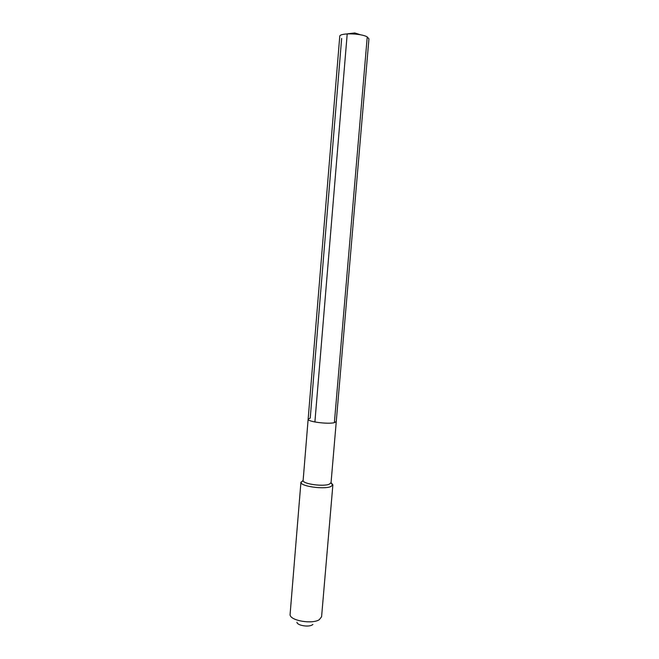 <?xml version="1.0" encoding="UTF-8"?>
<svg xmlns="http://www.w3.org/2000/svg" width="659" height="659" viewBox="0 0 659 659"><rect width="100%" height="100%" fill="white"/><g stroke="black" fill="none" stroke-linecap="round" stroke-linejoin="round"><path stroke-width="0.99" d="M310.232 418.07L341.659 38.403L310.232 418.07L308.14 419.206L303.115 480.65C303.165 483.978 322.976 486.754 329.121 484.274L331.049 482.717L336.263 421.562L334.377 422.658C327.984 424.412 307.16 421.645 308.14 419.206C307.16 421.645 327.984 424.412 334.377 422.658L336.263 421.562L368.941 38.84L367.236 36.92L334.377 422.658M303.091 480.403L300.957 482.495C300.965 486.326 323.676 489.53 330.694 486.647L332.877 484.859L331.04 482.742M332.877 484.859L321.584 616.775L319.335 619.666C312.251 624.501 289.935 620.613 290.075 614.633L300.932 482.182M296.962 622.22C296.978 625.407 308.527 627.434 312.275 624.88L312.877 624.435M308.14 419.206L339.756 36.385C339.237 32.769 361.083 33.164 367.236 36.92M314.895 421.982L347.211 33.881L354.74 32.95L352.549 33.864L354.74 32.95L360.671 34.836M303.115 480.65L300.957 482.495M330.975 482.989L332.803 485.172"/></g></svg>
